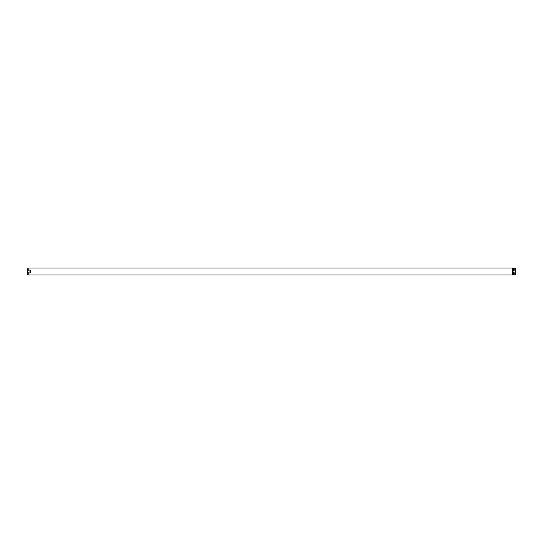 <?xml version="1.0" encoding="UTF-8"?>
<svg xmlns="http://www.w3.org/2000/svg" width="543" height="543" viewBox="0 0 543 543"><rect width="100%" height="100%" fill="white"/><g stroke="black" fill="none" stroke-linecap="round" stroke-linejoin="round"><path stroke-width="0.81" d="M27.15 271.5L27.15 274.514L27.15 271.5M27.435 272.681L27.435 270.319L29.94 269.98L29.94 273.02L27.435 272.681L27.15 274.514M28.195 273.02L28.195 274.989L512.361 274.989L512.361 268.011L28.195 268.011L28.195 269.98M29.94 269.98L30.903 271.5L29.94 273.02M512.578 271.5L513.06 269.98L513.06 273.02L512.578 271.5M513.06 269.98L513.25 268.011L512.775 268.011L512.775 270.21M512.775 272.79L512.775 274.989L513.25 274.989L513.06 273.02M513.25 269.98L513.25 270.441L513.685 269.98L515.565 270.319L515.823 271.5L515.565 272.681L513.685 273.02L513.25 272.559L513.25 273.02M515.565 270.319L515.565 268.14L514.805 268.011L514.805 269.98M514.805 273.02L514.805 274.989L513.685 274.989L513.685 273.02M515.85 269.932L515.85 273.068M514.805 268.011L513.685 268.011L513.685 269.98M27.15 268.486L27.435 270.319M515.565 272.681L515.85 274.514M27.435 274.86L28.195 274.989M27.435 268.14L28.195 268.011M512.361 268.181L512.775 268.181M512.361 274.819L512.775 274.819M513.25 274.819L513.685 274.819M515.565 268.14L515.85 268.486M513.25 268.181L513.685 268.181M515.565 274.86L514.805 274.989"/></g></svg>
